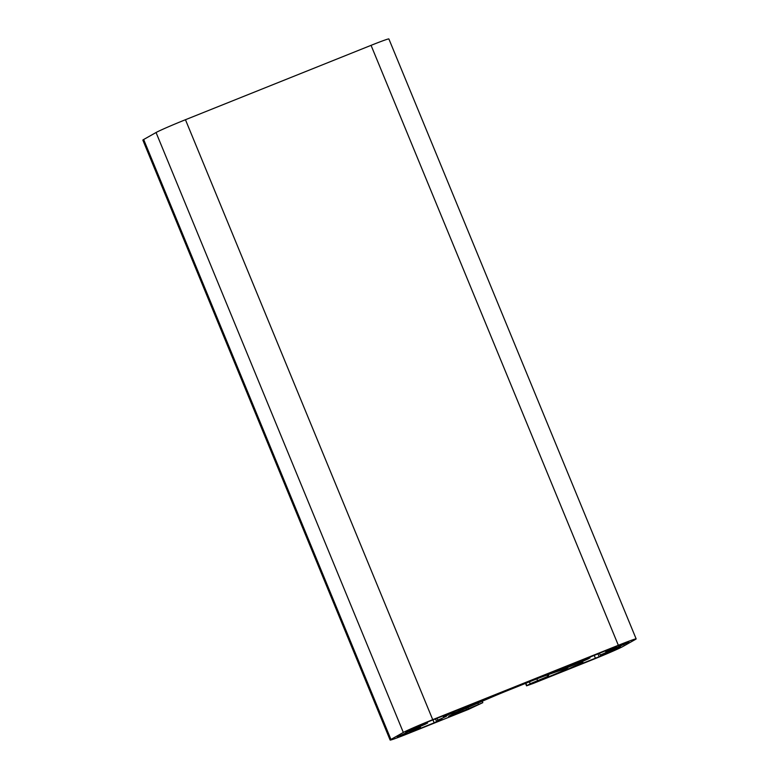 <?xml version="1.0" encoding="UTF-8"?>
<svg xmlns="http://www.w3.org/2000/svg" width="779" height="779" viewBox="0 0 779 779"><rect width="100%" height="100%" fill="white"/><g stroke="black" fill="none" stroke-linecap="round" stroke-linejoin="round"><path stroke-width="1.17" d="M441.966 718.91L434.156 722.834L409.803 732.601A18.18 0.633 -22.4 0 1 397.329 737.08A18.18 0.633 -22.4 0 1 397.894 736.661L409.423 731.277A24.344 0.847 157.6 0 0 409.423 731.286A24.344 0.847 157.6 0 0 414.243 729.855L419.969 727.304A16.232 0.565 -22.4 0 1 416.931 728.199A16.232 0.565 -22.4 0 1 426.074 723.857L423.533 724.616A24.344 0.847 157.6 0 0 412.432 729.582L405.693 732.279L410.29 729.67A18.18 0.633 -22.4 0 1 430.865 720.711L494.032 695.861A170.114 5.92 157.6 0 0 459.113 710.954L454.439 712.775A24.344 0.847 157.6 0 0 454.449 712.727A24.344 0.847 157.6 0 0 449.629 714.158L443.903 716.719A16.232 0.565 -22.4 0 1 446.942 715.823A16.232 0.565 -22.4 0 1 437.788 720.156L441.936 718.851M533.226 683.446L593.549 659.277A25.97 0.906 157.6 0 0 622.947 646.482L635.343 639.491A25.97 0.906 157.6 0 0 636.151 638.887A25.97 0.906 157.6 0 0 618.341 645.294L432.725 719.669A25.97 0.906 157.6 0 0 403.327 732.455L390.931 739.446A25.97 0.906 157.6 0 0 390.123 740.05A25.97 0.906 157.6 0 0 407.943 733.652L468.267 709.474L482.824 702.648L459.756 712.376A16.232 0.565 -22.4 0 1 448.626 716.378A16.232 0.565 -22.4 0 1 449.132 715.998L454.566 713.321A162.324 5.648 -22.4 0 1 493.039 696.601A25.97 0.906 -22.4 0 1 507.84 690.476L532.067 680.768A25.97 0.906 -22.4 0 1 544.511 675.977A162.324 5.648 -22.4 0 1 567.024 668.255L567.91 668.07L566.294 669.054A16.232 0.565 -22.4 0 1 547.929 677.048L545.358 678.032L547.676 676.474L530.178 683.738L526.546 685.841L533.226 683.446M636.151 638.887L388.877 38.95A25.97 0.906 157.6 0 0 371.057 45.348L185.451 119.723A25.97 0.906 157.6 0 0 156.053 132.518L143.657 139.509A25.97 0.906 157.6 0 0 142.849 140.113L390.123 740.05M620.483 646.736L615.985 649.267A18.18 0.633 -22.4 0 1 595.409 658.226L568.816 668.791L582.371 662.228A16.232 0.565 -22.4 0 1 579.333 663.114A16.232 0.565 -22.4 0 1 588.486 658.781L585.944 659.54A24.344 0.847 157.6 0 0 574.493 664.662L569.157 666.863A170.114 5.92 157.6 0 0 547.656 674.38L616.481 646.336A18.18 0.633 -22.4 0 1 628.945 641.857A18.18 0.633 -22.4 0 1 628.38 642.276L616.861 647.661A24.344 0.847 157.6 0 0 616.851 647.651A24.344 0.847 157.6 0 0 612.041 649.082L606.315 651.634A16.232 0.565 -22.4 0 1 609.353 650.747A16.232 0.565 -22.4 0 1 600.2 655.081L602.742 654.321A24.344 0.847 157.6 0 0 613.852 649.355L620.454 646.677M437.545 720.536L437.837 721.237M409.267 731.306L409.803 732.601M525.874 683.251L526.847 685.617M432.939 719.884L434.156 722.834M594.192 655.275L595.409 658.226M615.692 648.547L615.985 649.267M582.117 661.605L582.371 662.228M589.479 657.155L589.869 658.099M588.807 657.427L589.158 658.274M585.604 658.713L585.944 659.54M573.967 663.377L574.493 664.662M568.602 665.519L569.157 666.863M623.404 643.639L623.891 644.817M619.665 645.08L620.211 646.414M618.526 645.528L619.081 646.862M616.335 646.395L616.851 647.641L616.335 646.395M611.7 648.255L612.041 649.082M608.097 649.696L608.448 650.553M606.14 650.484L606.529 651.419M599.411 653.182L600.2 655.081M529.399 681.839L530.178 683.738M536.848 678.879L537.529 680.544M547.092 675.052L547.676 676.474M566.09 668.557L566.294 669.054M459.289 711.237L459.756 712.376M460.72 710.604L461.207 711.792M462.551 709.796L463.047 710.993M466.027 708.277L466.378 709.114M467.867 707.468L468.218 708.315M477.897 703.116L478.364 704.255M143.657 139.509L390.931 739.446M156.053 132.518L403.327 732.455M185.451 119.723L432.725 719.669M371.057 45.348L618.341 645.294M437.009 718.257L437.788 720.156M443.728 715.56L444.118 716.495M445.695 714.771L446.046 715.628M449.288 713.33L449.629 714.158M458.558 709.62L459.113 710.954M408.829 730.488L409.053 731.023M412.091 728.755L412.432 729.582M423.221 723.857L423.533 724.616M426.405 722.532L426.756 723.36M427.077 722.25L427.457 723.175M419.715 726.69L419.969 727.304M526.546 685.841L525.533 683.387M582.858 662.082L582.575 661.39M589.946 658.089L589.557 657.125M605.828 651.78L605.41 650.777M598.739 655.772L597.912 653.776M548.796 676.075L548.202 674.653M482.824 702.648L482.24 701.236M436.328 720.857L435.51 718.861M443.417 716.855L443.008 715.852M454.449 712.727L453.933 711.47M427.544 723.165L427.155 722.221M420.456 727.158L420.173 726.476"/></g></svg>
